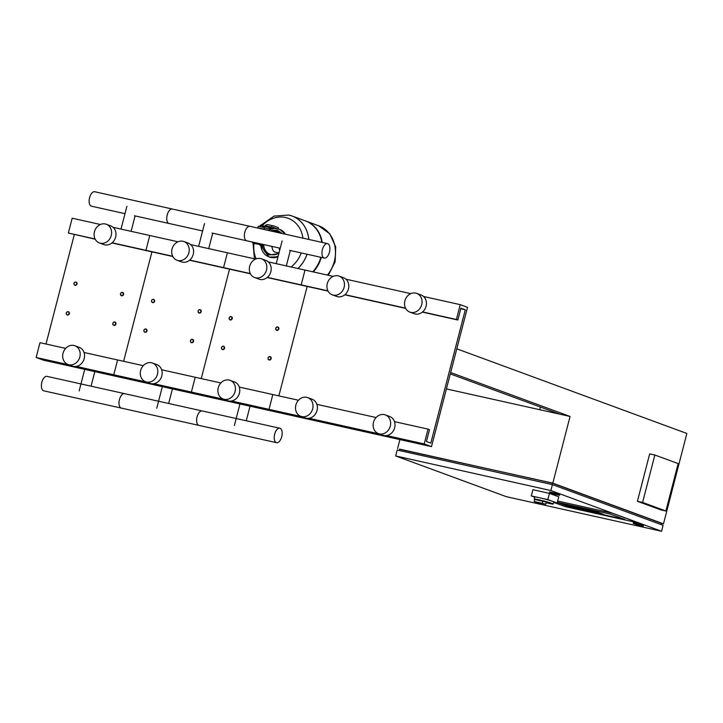 <?xml version="1.0" encoding="UTF-8"?>
<svg xmlns="http://www.w3.org/2000/svg" width="723" height="723" viewBox="0 0 723 723"><rect width="100%" height="100%" fill="white"/><g stroke="black" fill="none" stroke-linecap="round" stroke-linejoin="round"><path stroke-width="1.08" d="M534.686 497.18L531.288 495.924L532.896 489.706L549.453 493.393L558.771 496.818L557.162 503.045L553.637 502.259M531.288 495.924L547.844 499.611L557.162 503.045M549.453 493.393L547.844 499.611M534.686 499.43L534.143 501.5L542.277 503.307L542.81 501.238L534.686 499.43A9.815 0.569 14.5 0 1 534.189 499.105A9.815 0.569 14.5 0 1 541.346 500.388A9.815 0.569 14.5 0 1 551.965 503.407A9.815 0.569 14.5 0 1 553.185 504.012A9.815 0.569 14.5 0 1 546.118 502.756M542.81 501.238L546.272 502.133L545.738 504.211L535.897 502.142A9.815 0.569 14.5 0 1 534.875 501.789A9.815 0.569 14.5 0 1 534.143 501.5M534.189 499.105L534.722 497.026A9.815 0.569 14.5 0 1 541.889 498.31A9.815 0.569 14.5 0 1 552.508 501.328A9.815 0.569 14.5 0 1 553.728 501.943L553.185 504.012M542.277 503.307L545.738 504.211M571.098 507.51L557.316 502.44L571.098 507.51L624.907 519.503L571.098 507.51M557.361 502.295L610.049 514.035L624.907 519.503L610.049 514.035L557.361 502.295M639.204 523.109L565.205 506.624L553.619 502.358L565.205 506.624L639.204 523.109L612.264 513.194L639.204 523.109M557.686 501.039L612.264 513.194L557.686 501.039M598.129 513.023L576.909 508.296L569.489 505.567L590.7 510.293L598.129 513.023L590.7 510.293L569.489 505.567L576.909 508.296L598.129 513.023M574.631 508.025L564.003 504.112L592.977 510.574L603.606 514.478L574.631 508.025L564.003 504.112L592.977 510.574L603.606 514.478L574.631 508.025M636.818 524.681L633.185 523.344L639.647 524.781L643.289 526.127L636.818 524.681M633.185 523.344L633.339 522.747L639.801 524.193L643.443 525.531L643.289 526.127M639.801 524.193L639.647 524.781M553.095 493.881L549.453 492.544L559.566 495.318L553.095 493.881M555.924 493.981L556.077 493.384L549.607 491.947L549.453 492.544M556.077 493.384L559.719 494.731L559.566 495.318M540.452 407.067L539.765 409.715M399.566 449.281L552.815 483.136L663.479 523.85L686.85 433.466L456.782 348.82L450.655 372.526L570.058 416.457L559.71 414.152L450.302 373.899M559.71 414.152L446.416 388.92M678.156 463.588L665.892 511.007L642.593 502.431L654.857 455.02L678.156 463.588M642.593 502.431L637.415 501.283L660.714 509.851L665.892 511.007M637.415 501.283L649.679 453.863L654.857 455.02M550.899 490.546L661.563 531.26L506.335 496.674L395.671 455.96L550.899 490.546L552.426 484.618L397.198 450.04L395.671 455.96M661.111 524.6L661.455 523.289L552.245 483.118L399.611 449.11L399.25 450.492M551.893 484.491L552.245 483.118M661.563 531.26L663.09 525.332L552.426 484.618M663.479 523.85L661.428 523.389M399.909 439.575L397.587 448.558M570.058 416.457L552.815 483.136M73.927 283.353A1.844 1.591 -69.8 0 0 77.027 284.049A1.844 1.591 -69.8 0 0 73.927 283.353M74.035 283.362A1.536 1.319 110.2 0 1 76.62 283.94A1.536 1.319 110.2 0 1 74.035 283.362M151.541 300.641A1.844 1.591 -69.8 0 0 154.641 301.337A1.844 1.591 -69.8 0 0 151.541 300.641M151.649 300.651A1.536 1.319 110.2 0 1 154.234 301.229A1.536 1.319 110.2 0 1 151.649 300.651M229.146 317.939A1.844 1.591 -69.8 0 0 232.255 318.626A1.844 1.591 -69.8 0 0 229.146 317.939M229.263 317.939A1.536 1.319 110.2 0 1 231.848 318.518A1.536 1.319 110.2 0 1 229.263 317.939M120.488 293.728A1.844 1.591 -69.8 0 0 123.597 294.424A1.844 1.591 -69.8 0 0 120.488 293.728M120.605 293.737A1.536 1.319 110.2 0 1 123.19 294.306A1.536 1.319 110.2 0 1 120.605 293.737M198.102 311.017A1.844 1.591 -69.8 0 0 201.211 311.712A1.844 1.591 -69.8 0 0 198.102 311.017M198.219 311.026A1.536 1.319 110.2 0 1 200.804 311.604A1.536 1.319 110.2 0 1 198.219 311.026M275.716 328.305A1.844 1.591 -69.8 0 0 278.825 329.001A1.844 1.591 -69.8 0 0 275.716 328.305M275.834 328.314A1.536 1.319 110.2 0 1 278.418 328.893A1.536 1.319 110.2 0 1 275.834 328.314M66.263 312.987A1.844 1.591 -69.8 0 0 69.363 313.683A1.844 1.591 -69.8 0 0 66.263 312.987M66.371 312.996A1.536 1.319 110.2 0 1 68.956 313.574A1.536 1.319 110.2 0 1 66.371 312.996M143.877 330.275A1.844 1.591 -69.8 0 0 146.977 330.971A1.844 1.591 -69.8 0 0 143.877 330.275M143.985 330.284A1.536 1.319 110.2 0 1 146.57 330.863A1.536 1.319 110.2 0 1 143.985 330.284M221.482 347.573A1.844 1.591 -69.8 0 0 224.591 348.26A1.844 1.591 -69.8 0 0 221.482 347.573M221.6 347.573A1.536 1.319 110.2 0 1 224.184 348.152A1.536 1.319 110.2 0 1 221.6 347.573M112.824 323.362A1.844 1.591 -69.8 0 0 115.933 324.058A1.844 1.591 -69.8 0 0 112.824 323.362M112.942 323.371A1.536 1.319 110.2 0 1 115.526 323.94A1.536 1.319 110.2 0 1 112.942 323.371M190.438 340.65A1.844 1.591 -69.8 0 0 193.547 341.346A1.844 1.591 -69.8 0 0 190.438 340.65M190.556 340.66A1.536 1.319 110.2 0 1 193.14 341.238A1.536 1.319 110.2 0 1 190.556 340.66M268.052 357.939A1.844 1.591 -69.8 0 0 271.161 358.635A1.844 1.591 -69.8 0 0 268.052 357.939M268.17 357.948A1.536 1.319 110.2 0 1 270.754 358.527A1.536 1.319 110.2 0 1 268.17 357.948M279.006 252.951L275.065 252.074A9.661 4.853 -77.4 0 1 274.749 251.975A9.661 4.853 -77.4 0 1 272.011 246.416M279.801 249.887A9.2 4.627 -77.4 0 1 279.512 248.088M279.647 250.465A9.661 4.853 -77.4 0 1 279.25 248.025M259.412 243.606A7.049 6.082 110.2 0 1 256.123 243.886A7.049 6.082 110.2 0 1 255.454 243.687L253.411 242.937A7.049 6.082 110.2 0 1 252.779 242.657M255.282 242.684L254.089 243.136A7.049 6.082 110.2 0 1 253.411 242.937M252.58 242.548A7.049 6.082 110.2 0 1 251.676 241.889M262.91 244.383A6.136 5.287 110.2 0 1 262.747 244.437A6.136 5.287 110.2 0 1 260.434 244.501A6.136 5.287 110.2 0 1 259.846 244.329L259.765 244.293M264.13 229.489L258.147 228.152M260.976 225.215L263.027 225.748M260.759 225.377L261.31 224.98M262.892 225.377L261.202 224.916M263.344 227.347L263.651 226.182L262.811 225.874L260.226 225.296L259.919 226.462M262.494 227.103L262.811 225.874M260.777 226.661L261.093 225.431M258.219 227.881L264.121 229.209L264.501 227.727L266.923 228.613A9.2 4.627 102.6 0 0 267.221 228.703A9.2 4.627 102.6 0 0 270.158 227.673L270.89 227.013A9.2 4.627 -77.4 0 1 273.827 225.983A9.2 4.627 -77.4 0 1 274.125 226.073L278.247 227.591L278.247 229.263L271.92 227.727M278.247 229.263L278.247 227.591M264.121 229.209L266.037 229.914M277.867 229.074L273.737 227.555A7.664 3.85 102.6 0 0 273.493 227.483A7.664 3.85 102.6 0 0 271.044 228.341L270.312 228.992A10.728 5.395 -77.4 0 1 267.609 230.257M268.305 224.772A9.2 4.627 102.6 0 0 268.007 224.69A9.2 4.627 102.6 0 0 265.07 225.721L264.329 226.371A9.2 4.627 -77.4 0 1 263.434 227.022M264.501 227.727L258.256 226.209L257.867 227.691M259.196 244.311L260.208 245.386L262.747 244.437M260.208 245.386L261.663 245.919L264.699 244.781M256.846 243.036A7.049 6.082 110.2 0 1 254.089 243.136L252.038 241.961M261.175 244.003A6.588 5.685 110.2 0 1 257.65 244.003L257.65 244.003M253.475 242.286L252.634 242.603M334.333 261.328A31.577 27.239 -69.8 0 0 318.59 225.757A31.577 27.239 110.2 0 1 334.333 261.328A31.577 27.239 110.2 0 1 327.42 275.074A31.577 27.239 -69.8 0 0 334.333 261.328M321.31 257.397A31.577 27.239 110.2 0 1 313.258 271.92M320.858 257.298A31.577 27.239 110.2 0 1 312.779 271.812M297.975 268.513A31.577 27.239 -69.8 0 0 307.04 254.216A31.577 27.239 110.2 0 1 297.975 268.513M308.829 239.44A31.577 27.239 -69.8 0 0 292.092 216.005A31.577 27.239 110.2 0 1 292.092 216.005A31.577 27.239 110.2 0 1 308.829 239.44M289.046 215.111A31.577 27.239 110.2 0 1 292.056 215.987L305.341 220.877A31.577 27.239 110.2 0 1 321.825 242.341M305.558 220.958A31.577 27.239 110.2 0 1 305.775 221.039A31.577 27.239 110.2 0 1 322.25 242.431M262.621 225.242A28.08 24.211 110.2 0 1 285.486 217.506A28.08 24.211 110.2 0 1 302.928 238.129M301.229 252.923A28.08 24.211 110.2 0 1 291.062 266.968M256.159 258.852A28.08 24.211 110.2 0 1 254.035 243.172M416.746 293.411L421.111 295.011A9.968 8.595 110.2 0 1 426.082 306.236A9.968 8.595 110.2 0 1 414.234 313.719L409.86 312.11A9.968 8.595 -69.8 0 0 421.717 304.636A9.968 8.595 -69.8 0 0 416.746 293.411A9.968 8.595 -69.8 0 0 404.898 300.885A9.968 8.595 -69.8 0 0 409.86 312.11M339.132 276.123L343.497 277.722A9.968 8.595 110.2 0 1 348.468 288.947A9.968 8.595 110.2 0 1 336.62 296.43L332.255 294.821A9.968 8.595 -69.8 0 0 344.103 287.347A9.968 8.595 -69.8 0 0 339.132 276.123A9.968 8.595 -69.8 0 0 327.284 283.597A9.968 8.595 -69.8 0 0 332.255 294.821M307.709 397.614L312.083 399.223A9.968 8.595 110.2 0 1 317.045 410.447A9.968 8.595 110.2 0 1 305.196 417.93L300.831 416.321A9.968 8.595 -69.8 0 0 312.679 408.838A9.968 8.595 -69.8 0 0 307.709 397.614A9.968 8.595 -69.8 0 0 295.861 405.097A9.968 8.595 -69.8 0 0 300.831 416.321M385.323 414.903L389.688 416.511A9.968 8.595 110.2 0 1 394.659 427.736A9.968 8.595 110.2 0 1 382.81 435.219L378.445 433.61A9.968 8.595 -69.8 0 0 390.293 426.127A9.968 8.595 -69.8 0 0 385.323 414.903A9.968 8.595 -69.8 0 0 373.475 422.386A9.968 8.595 -69.8 0 0 378.445 433.61M465.296 309.76L460.922 308.161L457.858 320.009L456.403 319.476L460.235 304.654L467.519 307.338L431.495 446.615L424.211 443.931L428.043 429.119L429.507 429.652L426.434 441.509L430.809 443.118L465.296 309.76L460.768 308.757M428.043 429.119L394.496 421.645M376.096 417.542L316.882 404.356M298.482 400.253L272.824 394.541L268.992 409.354L276.267 412.038L43.434 360.162L36.15 357.487L39.982 342.675L65.639 348.387M424.211 443.931L386.678 435.571M379.331 433.936L309.064 418.283M301.717 416.647L231.45 400.994M457.858 320.009L422.377 312.11M405.666 308.387L344.763 294.812M328.061 291.098L267.149 277.524M327.935 290.854L267.347 277.361M456.403 319.476L422.575 311.938M405.549 308.143L344.961 294.65M333.222 276.367L305.007 270.077L301.175 284.898L305.007 270.077L268.314 261.907M460.235 304.654L423.542 296.484M410.836 293.655L345.928 279.195M307.158 286.435L278.852 395.879L307.158 286.435M431.495 446.615L276.267 412.038L268.992 409.354L272.824 394.541L239.268 387.067M94.939 191.812A7.402 3.723 102.6 0 0 94.704 191.74A7.402 3.723 102.6 0 0 89.516 197.921A7.402 3.723 102.6 0 0 91.243 206.127A7.402 3.723 102.6 0 0 91.478 206.2A7.402 3.723 102.6 0 0 91.731 206.236M168.857 223.416A7.402 3.723 -77.4 0 1 167.13 215.21A7.402 3.723 -77.4 0 1 172.318 209.028A7.402 3.723 -77.4 0 1 172.553 209.101A7.402 3.723 102.6 0 0 172.318 209.028A7.402 3.723 102.6 0 0 167.13 215.21A7.402 3.723 102.6 0 0 168.857 223.416A7.402 3.723 102.6 0 0 169.092 223.488A7.402 3.723 -77.4 0 1 168.857 223.416M246.471 240.705A7.402 3.723 -77.4 0 1 244.745 232.499A7.402 3.723 -77.4 0 1 249.932 226.326A7.402 3.723 -77.4 0 1 250.167 226.389A7.402 3.723 102.6 0 0 249.932 226.326A7.402 3.723 102.6 0 0 244.745 232.499A7.402 3.723 102.6 0 0 246.471 240.705A7.402 3.723 102.6 0 0 246.706 240.777A7.402 3.723 -77.4 0 1 246.471 240.705M202.612 230.953L169.092 223.488A7.402 3.723 102.6 0 0 169.345 223.524M324.076 257.994A7.402 3.723 -77.4 0 1 322.35 249.787A7.402 3.723 -77.4 0 1 327.537 243.615A7.402 3.723 -77.4 0 1 327.781 243.687A7.402 3.723 -77.4 0 1 329.507 251.893A7.402 3.723 -77.4 0 1 324.32 258.066A7.402 3.723 -77.4 0 1 324.076 257.994M280.226 248.242L246.706 240.777A7.402 3.723 102.6 0 0 246.959 240.813M43.986 390.854A7.402 3.723 -77.4 0 1 43.732 390.818A7.402 3.723 -77.4 0 1 43.497 390.745A7.402 3.723 -77.4 0 1 41.771 382.539A7.402 3.723 -77.4 0 1 46.959 376.358L124.573 393.646A7.402 3.723 102.6 0 0 119.385 399.828A7.402 3.723 102.6 0 0 121.112 408.034A7.402 3.723 102.6 0 0 121.347 408.106A7.402 3.723 -77.4 0 1 121.112 408.034A7.402 3.723 -77.4 0 1 119.385 399.828A7.402 3.723 -77.4 0 1 124.573 393.646A7.402 3.723 102.6 0 1 124.808 393.719M121.6 408.143A7.402 3.723 -77.4 0 1 121.347 408.106L43.732 390.818M198.726 425.323A7.402 3.723 102.6 0 0 198.961 425.395A7.402 3.723 -77.4 0 1 198.726 425.323A7.402 3.723 -77.4 0 1 196.999 417.117A7.402 3.723 -77.4 0 1 202.178 410.944A7.402 3.723 102.6 0 0 196.999 417.117A7.402 3.723 102.6 0 0 198.726 425.323M202.422 411.007A7.402 3.723 102.6 0 0 202.178 410.944L124.573 393.646M199.214 425.431A7.402 3.723 -77.4 0 1 198.961 425.395L121.347 408.106M276.331 442.612A7.402 3.723 102.6 0 0 276.575 442.684A7.402 3.723 102.6 0 0 281.762 436.511A7.402 3.723 102.6 0 0 280.036 428.296A7.402 3.723 102.6 0 0 279.792 428.233A7.402 3.723 102.6 0 0 274.604 434.406A7.402 3.723 102.6 0 0 276.331 442.612M106.29 224.247L110.664 225.856A9.968 8.595 110.2 0 1 115.626 237.081A9.968 8.595 110.2 0 1 103.778 244.564L99.413 242.955A9.968 8.595 110.2 0 1 94.442 231.731A9.968 8.595 110.2 0 1 106.29 224.247A9.968 8.595 110.2 0 1 111.261 235.472A9.968 8.595 110.2 0 1 99.413 242.955M74.876 345.748L79.241 347.356A9.968 8.595 110.2 0 1 84.211 358.581A9.968 8.595 110.2 0 1 72.363 366.055L67.989 364.455A9.968 8.595 110.2 0 1 63.028 353.222A9.968 8.595 110.2 0 1 74.876 345.748A9.968 8.595 110.2 0 1 79.837 356.972A9.968 8.595 110.2 0 1 67.989 364.455M143.253 365.675L117.596 359.964L113.764 374.776L121.039 377.451L113.764 374.776L117.596 359.964L84.04 352.49M146.498 382.069L76.231 366.416M68.884 364.781L36.15 357.487M177.994 241.78L149.778 235.499L145.947 250.312L147.411 250.854L145.947 250.312L149.778 235.499L113.095 227.329M100.389 224.492L72.173 218.21L68.342 233.023L95.219 239.223M172.707 256.276L112.128 242.783M95.093 238.988L68.342 233.023M172.833 256.511L111.92 242.946M74.315 234.568L46.01 344.012M123.624 361.301L151.929 251.857L123.624 361.301M183.904 241.536L188.278 243.145A9.968 8.595 110.2 0 1 193.24 254.369A9.968 8.595 110.2 0 1 181.392 261.853L177.027 260.244A9.968 8.595 110.2 0 1 172.056 249.019A9.968 8.595 110.2 0 1 183.904 241.536A9.968 8.595 110.2 0 1 188.875 252.761A9.968 8.595 110.2 0 1 177.027 260.244M152.481 363.036L156.855 364.645A9.968 8.595 110.2 0 1 161.816 375.87A9.968 8.595 110.2 0 1 149.968 383.344L145.603 381.744A9.968 8.595 110.2 0 1 140.633 370.519A9.968 8.595 110.2 0 1 152.481 363.036A9.968 8.595 110.2 0 1 157.451 374.261A9.968 8.595 110.2 0 1 145.603 381.744M220.867 382.964L195.21 377.252L191.378 392.065L198.653 394.749L191.378 392.065L195.21 377.252L161.654 369.778M224.112 399.358L153.836 383.705M255.608 259.078L227.393 252.788L223.561 267.609L225.016 268.143L223.561 267.609L227.393 252.788L190.709 244.618M250.321 273.565L189.733 260.072M250.447 273.809L189.534 260.235M201.238 378.59L229.543 269.146L201.238 378.59M261.518 258.825L265.883 260.434A9.968 8.595 110.2 0 1 270.854 271.658A9.968 8.595 110.2 0 1 259.006 279.141L254.641 277.533A9.968 8.595 110.2 0 1 249.67 266.308A9.968 8.595 110.2 0 1 261.518 258.825A9.968 8.595 110.2 0 1 266.489 270.05A9.968 8.595 110.2 0 1 254.641 277.533M230.095 380.325L234.469 381.934A9.968 8.595 110.2 0 1 239.43 393.158A9.968 8.595 110.2 0 1 227.582 400.641L223.217 399.033A9.968 8.595 110.2 0 1 218.247 387.808A9.968 8.595 110.2 0 1 230.095 380.325A9.968 8.595 110.2 0 1 235.065 391.55A9.968 8.595 110.2 0 1 223.217 399.033M270.158 227.673L264.329 226.371M270.89 227.013L265.07 225.721M273.737 227.555L273.231 227.438M327.465 275.083A31.577 27.239 -69.8 0 0 334.369 261.346A31.577 27.239 -69.8 0 0 318.626 225.766A31.577 27.239 -69.8 0 0 318.608 225.766L305.775 221.039M261.292 224.916L274.026 216.087L288.839 215.047L292.056 215.987A31.577 27.239 110.2 0 1 308.784 239.43M307.004 254.207A31.577 27.239 110.2 0 1 297.93 268.504M282.078 233.484L278.21 230.827A12.878 11.107 -69.8 0 0 276.981 230.465A12.878 11.107 -69.8 0 0 270.917 230.999M280.732 233.186A11.957 10.312 -69.8 0 0 277.189 231.514A11.957 10.312 -69.8 0 0 273.213 231.514M262.503 245.603A12.878 11.107 -69.8 0 0 269.317 254.993L278.852 253.538M260.867 245.63A14.713 12.698 -69.8 0 0 268.676 256.719A14.713 12.698 -69.8 0 0 270.086 257.135A14.713 12.698 -69.8 0 0 278.228 255.969M284.735 234.08A14.713 12.698 -69.8 0 0 278.843 229.101A14.713 12.698 -69.8 0 0 278.337 228.929L279.72 229.417A14.713 12.698 -69.8 0 1 285.522 234.252M277.994 256.864L269.552 257.045A14.713 12.698 -69.8 0 0 270.953 257.46A14.713 12.698 -69.8 0 0 278.012 256.792M263.714 245.151A11.957 10.312 -69.8 0 0 278.997 252.987M135.093 215.897L131.098 231.333M121.012 229.092L126.896 206.326M212.707 233.186L208.712 248.631M198.617 246.38L204.51 223.615M290.321 250.474L286.326 265.919M276.231 263.669L282.124 240.904M91.053 386.181L94.821 371.613M84.727 369.363L79.15 390.935M168.667 403.47L172.436 388.902M162.341 386.651L156.764 408.233M246.281 420.759L250.05 406.19M239.955 403.949L234.379 425.522M263.136 225.992L262.982 225.377M268.007 224.69L273.827 225.983M328.305 275.264L335.12 261.862L335.716 246.968L329.833 233.9L318.626 225.766M253.005 242.765L254.433 258.816M270.312 246.037L272.029 246.67M260.759 245.594L268.676 256.719L269.552 257.045M285.585 234.261L279.72 229.417M274.225 228.423L268.197 230.393M94.704 191.74L327.537 243.615M169.092 223.488L134.406 215.761M124.998 213.665L91.478 206.2M246.706 240.777L212.02 233.05M324.32 258.066L289.625 250.339M276.575 442.684L198.961 425.395M279.792 428.233L202.178 410.944"/></g></svg>
